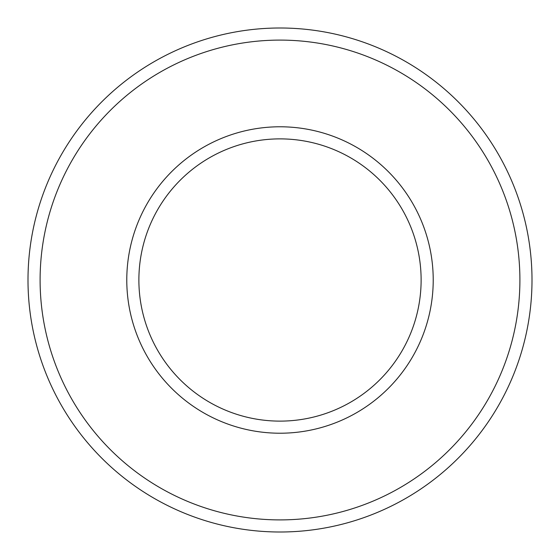 <?xml version="1.0" encoding="UTF-8"?>
<svg xmlns="http://www.w3.org/2000/svg" width="560" height="560" viewBox="0 0 560 560"><rect width="100%" height="100%" fill="white"/><g stroke="black" fill="none" stroke-linecap="round" stroke-linejoin="round"><path stroke-width="0.84" d="M532 280A252 252 0 0 0 154 61.761A252 252 0 0 0 154 498.239A252 252 0 0 0 532 280M519.904 280A239.904 239.904 0 0 0 160.048 72.24A239.904 239.904 0 0 0 160.048 487.76A239.904 239.904 0 0 0 519.904 280M433.216 280A153.216 153.216 0 0 0 203.392 147.308A153.216 153.216 0 0 0 203.392 412.692A153.216 153.216 0 0 0 433.216 280M421.12 280A141.12 141.12 0 0 0 209.44 157.787A141.12 141.12 0 0 0 209.44 402.213A141.12 141.12 0 0 0 421.12 280"/></g></svg>
